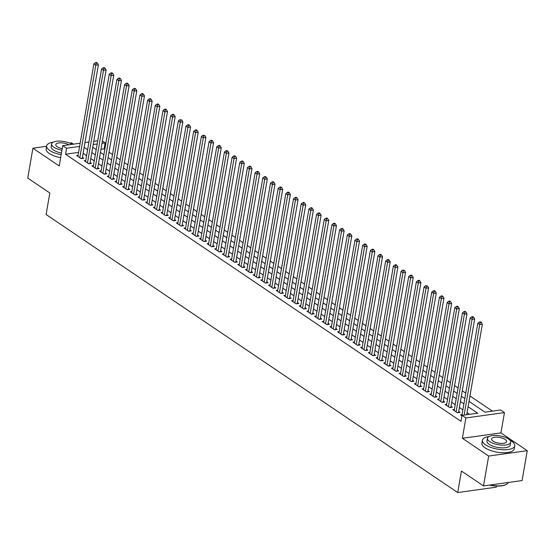 <?xml version="1.0" encoding="UTF-8"?>
<svg xmlns="http://www.w3.org/2000/svg" width="555" height="555" viewBox="0 0 555 555"><rect width="100%" height="100%" fill="white"/><g stroke="black" fill="none" stroke-linecap="round" stroke-linejoin="round"><path stroke-width="0.83" d="M469.017 401.39L484.98 412.171L500.617 409.992L504.46 412.587L465.881 417.957L462.044 415.369L477.682 413.191L468.101 406.718M500.95 432.914L462.37 438.284L488.671 456.05L483.509 485.937L522.088 480.568L527.25 450.674L500.95 432.914L504.46 412.587M496.489 486.041L496.295 487.172L457.715 492.549L46.114 214.528L49.825 193.008L27.75 178.1L32.911 148.206L59.212 165.973L62.722 145.653L80.17 143.218M73.447 144.154L71.491 142.836L69.694 143.086M102.391 141.012L105.145 142.871L101.988 143.308M104.84 149.337L104.111 148.851L105.145 142.871M492.424 411.137L469.953 395.958M465.756 393.12L462.273 390.769M458.076 387.931L454.6 385.586M450.396 382.749L446.921 380.397M442.723 377.56L439.241 375.208M435.044 372.37L431.561 370.025M427.364 367.188L423.881 364.836M419.684 361.999L416.201 359.647M412.004 356.816L408.522 354.465M404.324 351.627L400.842 349.275M396.645 346.438L393.162 344.086M388.965 341.256L385.482 338.904M381.285 336.066L377.809 333.715M373.605 330.877L370.129 328.525M365.925 325.695L362.45 323.343M358.252 320.506L354.77 318.154M350.573 315.316L347.09 312.964M342.893 310.134L339.41 307.782M335.213 304.945L331.73 302.593M327.533 299.755L324.051 297.404M319.853 294.573L316.371 292.221M312.174 289.384L308.691 287.032M304.494 284.195L301.011 281.843M296.814 279.012L293.338 276.661M289.134 273.823L285.659 271.471M281.461 268.634L277.979 266.282M273.781 263.452L270.299 261.1M266.102 258.262L262.619 255.91M258.422 253.073L254.939 250.721M250.742 247.891L247.259 245.539M243.062 242.701L239.58 240.35M235.382 237.512L231.9 235.167M227.703 232.33L224.22 229.978M220.023 227.141L216.54 224.789M212.343 221.951L208.867 219.607M204.663 216.769L201.188 214.417M196.99 211.58L193.508 209.228M189.31 206.398L185.828 204.046M181.631 201.208L178.148 198.856M173.951 196.019L170.468 193.667M166.271 190.837L162.788 188.485M158.591 185.648L155.109 183.296M150.911 180.458L147.429 178.106M143.232 175.276L139.749 172.924M135.552 170.087L132.069 167.735M127.872 164.897L124.396 162.546M120.192 159.715L116.716 157.363M112.519 154.526L109.037 152.174M488.671 456.05L527.25 450.674M46.578 146.305L32.911 148.206M462.044 414.634L460.504 414.842L461.961 415.827M454.365 409.444L452.825 409.659L457.431 412.767L460.039 412.407L458.694 411.498M446.685 404.255L445.145 404.47L449.751 407.585L452.36 407.217L451.014 406.315M439.005 399.073L437.465 399.288L442.078 402.396L444.68 402.035L443.341 401.126M431.325 393.883L429.785 394.099L434.398 397.207L437 396.846L435.661 395.937M423.645 388.694L422.112 388.909L426.719 392.024L429.32 391.657L427.981 390.755M415.966 383.512L414.432 383.727L419.039 386.835L421.647 386.474L420.302 385.565M408.286 378.323L406.753 378.538L411.359 381.646L413.968 381.285L412.622 380.376M400.606 373.133L399.073 373.348L403.679 376.463L406.288 376.096L404.942 375.194M392.933 367.951L391.393 368.166L395.999 371.274L398.608 370.913L397.262 370.005M385.253 362.762L383.713 362.977L388.32 366.092L390.928 365.724L389.582 364.815M377.573 357.573L376.033 357.788L380.64 360.903L383.248 360.542L381.902 359.633M369.894 352.39L368.353 352.605L372.96 355.713L375.568 355.353L374.223 354.444M362.214 347.201L360.674 347.416L365.28 350.531L367.889 350.163L366.543 349.255M354.534 342.012L352.994 342.227L357.607 345.342L360.209 344.981L358.87 344.072M346.854 336.829L345.314 337.045L349.927 340.153L352.529 339.792L351.19 338.883M339.174 331.64L337.641 331.855L342.248 334.97L344.849 334.603L343.51 333.694M331.495 326.451L329.961 326.666L334.568 329.781L337.176 329.42L335.83 328.511M323.815 321.269L322.282 321.484L326.888 324.592L329.497 324.231L328.151 323.322M316.135 316.079L314.602 316.295L319.208 319.409L321.817 319.042L320.471 318.133M308.462 310.897L306.922 311.105L311.528 314.22L314.137 313.859L312.791 312.951M300.782 305.708L299.242 305.923L303.849 309.031L306.457 308.67L305.111 307.761M293.102 300.519L291.562 300.734L296.169 303.849L298.777 303.481L297.431 302.572M285.423 295.336L283.882 295.544L288.489 298.659L291.098 298.299L289.752 297.39M277.743 290.147L276.203 290.362L280.809 293.47L283.418 293.109L282.072 292.201M270.063 284.958L268.523 285.173L273.136 288.288L275.738 287.92L274.399 287.018M262.383 279.775L260.85 279.984L265.457 283.099L268.058 282.738L266.719 281.829M254.703 274.586L253.17 274.801L257.777 277.909L260.378 277.549L259.039 276.64M247.024 269.397L245.49 269.612L250.097 272.727L252.705 272.359L251.359 271.457M239.344 264.215L237.811 264.423L242.417 267.538L245.026 267.177L243.68 266.268M231.671 259.025L230.131 259.24L234.737 262.349L237.346 261.988L236 261.079M223.991 253.836L222.451 254.051L227.057 257.166L229.666 256.798L228.32 255.897M216.311 248.654L214.771 248.869L219.378 251.977L221.986 251.616L220.64 250.707M208.631 243.465L207.091 243.68L211.698 246.788L214.306 246.427L212.96 245.518M200.952 238.275L199.411 238.49L204.018 241.605L206.626 241.238L205.281 240.336M193.272 233.093L191.732 233.308L196.338 236.416L198.947 236.055L197.608 235.147M185.592 227.904L184.052 228.119L188.665 231.227L191.267 230.866L189.928 229.957M177.912 222.715L176.379 222.93L180.986 226.045L183.587 225.684L182.248 224.775M170.232 217.532L168.699 217.747L173.306 220.855L175.914 220.495L174.568 219.586M162.553 212.343L161.019 212.558L165.626 215.673L168.234 215.305L166.888 214.397M154.873 207.154L153.34 207.369L157.946 210.484L160.555 210.123L159.209 209.214M147.2 201.971L145.66 202.186L150.266 205.294L152.875 204.934L151.529 204.025M139.52 196.782L137.98 196.997L142.586 200.112L145.195 199.745L143.849 198.836M131.84 191.593L130.3 191.808L134.907 194.923L137.515 194.562L136.169 193.653M124.16 186.411L122.62 186.626L127.227 189.734L129.835 189.373L128.489 188.464M116.481 181.221L114.941 181.436L119.547 184.551L122.156 184.184L120.81 183.275M108.801 176.032L107.261 176.247L111.874 179.362L114.476 179.001L113.137 178.093M101.121 170.85L99.581 171.065L104.194 174.173L106.796 173.812L105.457 172.903M93.441 165.661L91.908 165.876L96.514 168.991L99.116 168.623L97.777 167.714M85.761 160.478L84.228 160.686L88.835 163.801L91.443 163.441L90.097 162.532M104.111 148.851L100.961 149.288M78.581 152.403L65.532 154.221L461.011 421.342L462.044 415.369M469.488 414.328L467.067 412.691M462.87 409.854L459.387 407.509M455.19 404.671L451.708 402.319M447.51 399.482L444.028 397.13M439.831 394.3L436.348 391.948M432.151 389.111L428.668 386.759M424.471 383.921L420.988 381.569M416.791 378.739L413.308 376.387M409.111 373.55L405.629 371.198M401.431 368.36L397.956 366.009M393.752 363.178L390.276 360.826M386.079 357.989L382.596 355.637M378.399 352.8L374.916 350.448M370.719 347.617L367.237 345.265M363.039 342.428L359.557 340.076M355.36 337.239L351.877 334.887M347.68 332.056L344.197 329.705M340 326.867L336.517 324.515M332.32 321.678L328.837 319.326M324.64 316.496L321.158 314.144M316.96 311.306L313.485 308.955M309.281 306.117L305.805 303.765M301.608 300.935L298.125 298.583M293.928 295.746L290.445 293.394M286.248 290.556L282.766 288.205M278.568 285.374L275.086 283.022M270.889 280.185L267.406 277.833M263.209 274.996L259.726 272.651M255.529 269.813L252.046 267.461M247.849 264.624L244.367 262.272M240.169 259.435L236.687 257.09M232.489 254.252L229.014 251.901M224.81 249.063L221.334 246.711M217.137 243.881L213.654 241.529M209.457 238.692L205.974 236.34M201.777 233.502L198.295 231.151M194.097 228.32L190.615 225.968M186.418 223.131L182.935 220.779M178.738 217.942L175.255 215.59M171.058 212.759L167.575 210.407M163.378 207.57L159.895 205.218M155.698 202.381L152.223 200.029M148.019 197.198L144.543 194.847M140.339 192.009L136.863 189.657M132.666 186.82L129.183 184.468M124.986 181.638L121.503 179.286M117.306 176.448L113.824 174.097M109.626 171.259L106.144 168.907M101.947 166.077L98.464 163.725M94.267 160.888L90.784 158.536M86.587 155.698L83.104 153.346M78.082 155.289L76.548 155.504L81.155 158.612L83.763 158.251L82.417 157.343M462.37 438.284L465.881 417.957M65.532 154.221L66.565 148.24L62.722 145.653M483.509 485.937L461.434 471.029L457.715 492.549M92.74 147.235L96.216 149.586M100.42 152.424L103.896 154.769M108.093 157.606L111.576 159.958M115.773 162.795L119.256 165.147M123.453 167.978L126.935 170.329M131.133 173.167L134.615 175.519M138.812 178.356L142.295 180.708M146.492 183.538L149.975 185.89M154.172 188.728L157.655 191.08M161.852 193.917L165.334 196.269M169.532 199.099L173.014 201.451M177.212 204.289L180.687 206.64M184.891 209.478L188.367 211.83M192.564 214.66L196.047 217.012M200.244 219.849L203.727 222.201M207.924 225.039L211.406 227.39M215.604 230.221L219.086 232.573M223.283 235.41L226.766 237.762M230.963 240.599L234.446 242.951M238.643 245.782L242.126 248.134M246.323 250.971L249.805 253.323M254.003 256.16L257.485 258.512M261.683 261.343L265.158 263.694M269.362 266.532L272.838 268.884M277.035 271.721L280.518 274.073M284.715 276.903L288.198 279.255M292.395 282.093L295.877 284.444M300.075 287.282L303.557 289.627M307.754 292.464L311.237 294.816M315.434 297.653L318.917 300.005M323.114 302.843L326.597 305.188M330.794 308.025L334.276 310.377M338.474 313.214L341.949 315.566M346.153 318.397L349.629 320.748M353.833 323.586L357.309 325.938M361.506 328.775L364.989 331.127M369.186 333.957L372.669 336.309M376.866 339.147L380.348 341.498M384.546 344.336L388.028 346.688M392.225 349.518L395.708 351.87M399.905 354.707L403.388 357.059M407.585 359.897L411.068 362.248M415.265 365.079L418.748 367.431M422.945 370.268L426.42 372.62M430.625 375.458L434.1 377.809M438.297 380.64L441.78 382.992M445.977 385.829L449.46 388.181M453.657 391.018L457.14 393.37M461.337 396.201L464.819 398.552M97.187 143.981L93.205 144.536M84.971 142.552L88.953 141.997M93.76 141.331L97.742 140.776M79.615 146.423L66.565 148.24M463.897 403.88L460.421 401.529M456.224 398.691L452.741 396.339M448.544 393.509L445.061 391.157M440.864 388.32L437.382 385.968M433.184 383.13L429.702 380.779M425.505 377.948L422.022 375.596M417.825 372.759L414.342 370.407M410.145 367.57L406.662 365.218M402.465 362.387L398.983 360.035M394.785 357.198L391.303 354.846M387.106 352.009L383.63 349.657M379.426 346.826L375.95 344.475M371.753 341.637L368.27 339.285M364.073 336.448L360.59 334.096M356.393 331.266L352.911 328.914M348.713 326.076L345.231 323.725M341.034 320.887L337.551 318.535M333.354 315.705L329.871 313.353M325.674 310.516L322.191 308.164M317.994 305.326L314.512 302.975M310.314 300.144L306.832 297.792M302.635 294.955L299.159 292.603M294.955 289.765L291.479 287.414M287.282 284.583L283.799 282.231M279.602 279.394L276.119 277.042M271.922 274.205L268.44 271.86M264.242 269.022L260.76 266.671M256.563 263.833L253.08 261.481M248.883 258.644L245.4 256.299M241.203 253.462L237.72 251.11M233.523 248.272L230.041 245.921M225.843 243.09L222.368 240.738M218.164 237.901L214.688 235.549M210.484 232.712L207.008 230.36M202.811 227.529L199.328 225.177M195.131 222.34L191.648 219.988M187.451 217.151L183.969 214.799M179.771 211.968L176.289 209.617M172.092 206.779L168.609 204.427M164.412 201.59L160.929 199.238M156.732 196.408L153.249 194.056M149.052 191.218L145.57 188.867M141.372 186.029L137.897 183.677M133.693 180.847L130.217 178.495M126.02 175.657L122.537 173.306M118.34 170.468L114.857 168.116M110.66 165.286L107.177 162.934M102.98 160.097L99.498 157.745M95.3 154.907L91.818 152.556M87.621 149.725L84.138 147.373M80.954 158.48L82.251 158.3L98.401 64.81L95.793 65.171L79.809 157.703M96.272 63.117L97.312 62.972L96.542 62.451L95.502 62.597L96.272 63.117L95.793 65.171L93.871 63.874L77.887 156.413M98.401 64.81L97.312 62.972M95.502 62.597L93.871 63.874M53.127 142.205A16.393 6.216 9.8 0 0 46.655 145.889A16.393 6.216 9.8 0 0 49.77 150.495A16.393 6.216 9.8 0 0 61.161 154.699M46.655 145.889L46.134 148.879A16.393 6.216 9.8 0 0 49.256 153.485A16.393 6.216 9.8 0 0 60.648 157.689M61.459 152.986A11.801 4.475 -170.2 0 1 53.419 149.989A11.801 4.475 -170.2 0 1 51.178 146.673L51.65 143.918A11.801 4.475 9.8 0 0 53.897 147.235A11.801 4.475 9.8 0 0 61.931 150.232M72.206 144.328A11.801 4.475 9.8 0 0 59.656 141.088A11.801 4.475 9.8 0 0 51.65 143.918M68.862 144.793A7.604 2.886 9.8 0 0 60.821 142.808A7.604 2.886 9.8 0 0 55.784 144.633A7.604 2.886 9.8 0 0 57.234 146.77A7.604 2.886 9.8 0 0 62.202 148.664M488.92 436.563A16.393 6.216 9.8 0 0 482.448 440.24A16.393 6.216 9.8 0 0 485.563 444.846A16.393 6.216 9.8 0 0 503.142 449.744A16.393 6.216 9.8 0 0 514.749 445.825A16.393 6.216 9.8 0 0 511.634 441.218A16.393 6.216 9.8 0 0 509.879 440.177M482.448 440.24L481.927 443.23A16.393 6.216 9.8 0 0 485.049 447.836A16.393 6.216 9.8 0 0 502.629 452.734A16.393 6.216 9.8 0 0 514.235 448.815L514.749 445.825M510.704 442.293L510.225 445.041A11.801 4.475 -170.2 0 1 501.873 447.864A11.801 4.475 -170.2 0 1 489.212 444.34A11.801 4.475 -170.2 0 1 486.971 441.024L487.443 438.277A11.801 4.475 9.8 0 0 489.69 441.593A11.801 4.475 9.8 0 0 502.344 445.117A11.801 4.475 9.8 0 0 510.704 442.293A11.801 4.475 9.8 0 0 508.456 438.977A11.801 4.475 9.8 0 0 495.802 435.453A11.801 4.475 9.8 0 0 487.443 438.277M493.027 441.128A7.604 2.886 9.8 0 0 501.179 443.396A7.604 2.886 9.8 0 0 506.569 441.579A7.604 2.886 9.8 0 0 505.119 439.442A7.604 2.886 9.8 0 0 496.961 437.167A7.604 2.886 9.8 0 0 491.577 438.991A7.604 2.886 9.8 0 0 493.027 441.128M490.037 485.028A16.393 6.216 9.8 0 0 506.66 484.196A16.393 6.216 9.8 0 0 508.345 482.482M506.451 484.314A15.998 6.07 -170.2 0 1 506.25 484.432A15.998 6.07 -170.2 0 1 489.413 485.119M88.633 163.669L89.931 163.489L106.081 69.992L103.473 70.353L87.489 162.893M103.945 68.307L104.992 68.161L104.222 67.641L103.181 67.786L103.945 68.307L103.473 70.353L101.551 69.063L85.567 161.595M106.081 69.992L104.992 68.161M103.181 67.786L101.551 69.063M96.313 168.852L97.611 168.671L113.761 75.182L111.153 75.542L95.169 168.082M111.624 73.489L112.672 73.343L111.902 72.83L110.861 72.976L111.624 73.489L111.153 75.542L109.231 74.245L93.247 166.784M113.761 75.182L112.672 73.343M110.861 72.976L109.231 74.245M103.993 174.041L105.29 173.861L121.441 80.364L118.832 80.732L102.848 173.264M119.304 78.678L120.352 78.532L119.582 78.012L118.541 78.158L119.304 78.678L118.832 80.732L116.911 79.434L100.927 171.974M121.441 80.364L120.352 78.532M118.541 78.158L116.911 79.434M111.673 179.23L112.97 179.05L129.121 85.553L126.512 85.914L110.528 178.453M126.984 83.867L128.025 83.722L127.261 83.201L126.214 83.347L126.984 83.867L126.512 85.914L124.591 84.624L108.607 177.156M129.121 85.553L128.025 83.722M126.214 83.347L124.591 84.624M119.353 184.413L120.65 184.232L136.794 90.743L134.192 91.103L118.208 183.643M134.664 89.05L135.704 88.904L134.941 88.391L133.894 88.536L134.664 89.05L134.192 91.103L132.27 89.806L116.286 182.345M136.794 90.743L135.704 88.904M133.894 88.536L132.27 89.806M127.033 189.602L128.33 189.422L144.473 95.925L141.872 96.293L125.888 188.825M142.344 94.239L143.384 94.093L142.621 93.573L141.574 93.719L142.344 94.239L141.872 96.293L139.95 94.995L123.966 187.528M144.473 95.925L143.384 94.093M141.574 93.719L139.95 94.995M134.712 194.791L136.003 194.611L152.153 101.114L149.552 101.475L133.568 194.014M150.023 99.428L151.064 99.283L150.301 98.762L149.253 98.908L150.023 99.428L149.552 101.475L147.63 100.184L131.646 192.717M152.153 101.114L151.064 99.283M149.253 98.908L147.63 100.184M142.392 199.973L143.683 199.793L159.833 106.303L157.225 106.664L141.241 199.203M157.703 104.611L158.744 104.465L157.974 103.951L156.933 104.097L157.703 104.611L157.225 106.664L155.31 105.367L139.326 197.906M159.833 106.303L158.744 104.465M156.933 104.097L155.31 105.367M150.065 205.163L151.362 204.982L167.513 111.486L164.904 111.853L148.92 204.386M165.383 109.8L166.424 109.654L165.654 109.134L164.613 109.279L165.383 109.8L164.904 111.853L162.99 110.556L147.006 203.088M167.513 111.486L166.424 109.654M164.613 109.279L162.99 110.556M157.745 210.352L159.042 210.172L175.193 116.675L172.584 117.036L156.6 209.575M173.063 114.989L174.103 114.843L173.333 114.323L172.293 114.469L173.063 114.989L172.584 117.036L170.669 115.738L154.685 208.278M175.193 116.675L174.103 114.843M172.293 114.469L170.669 115.738M165.425 215.534L166.722 215.354L182.873 121.864L180.264 122.225L164.28 214.764M180.743 120.171L181.783 120.026L179.973 119.651L180.743 120.171L180.264 122.225L178.342 120.928L162.358 213.467M182.873 121.864L181.783 120.026M179.973 119.651L178.342 120.928M173.105 220.724L174.402 220.543L190.552 127.046L187.944 127.414L171.96 219.947M188.416 125.361L189.463 125.215L188.693 124.695L187.652 124.84L188.416 125.361L187.944 127.414L186.022 126.117L170.038 218.649M190.552 127.046L189.463 125.215M187.652 124.84L186.022 126.117M180.784 225.913L182.082 225.732L198.232 132.236L195.624 132.596L179.64 225.136M196.095 130.55L197.143 130.404L196.373 129.884L195.332 130.03L196.095 130.55L195.624 132.596L193.702 131.299L177.718 223.838M198.232 132.236L197.143 130.404M195.332 130.03L193.702 131.299M188.464 231.095L189.761 230.915L205.912 137.425L203.303 137.786L187.319 230.325M203.775 135.732L204.823 135.587L203.012 135.212L203.775 135.732L203.303 137.786L201.382 136.488L185.398 229.028M205.912 137.425L204.823 135.587M203.012 135.212L201.382 136.488M196.144 236.284L197.441 236.104L213.585 142.607L210.983 142.975L194.999 235.507M211.455 140.921L212.496 140.776L211.732 140.255L210.685 140.401L211.455 140.921L210.983 142.975L209.062 141.678L193.078 234.21M213.585 142.607L212.496 140.776M210.685 140.401L209.062 141.678M203.824 241.474L205.121 241.286L221.265 147.796L218.663 148.157L202.679 240.697M219.135 146.111L220.175 145.965L219.412 145.445L218.365 145.59L219.135 146.111L218.663 148.157L216.741 146.86L200.757 239.399M221.265 147.796L220.175 145.965M218.365 145.59L216.741 146.86M211.504 246.656L212.801 246.475L228.944 152.986L226.343 153.346L210.359 245.886M226.815 151.293L227.855 151.147L227.092 150.627L226.045 150.773L226.815 151.293L226.343 153.346L224.421 152.049L208.437 244.588M228.944 152.986L227.855 151.147M226.045 150.773L224.421 152.049M219.183 251.845L220.474 251.665L236.624 158.168L234.016 158.536L218.032 251.068M234.494 156.482L235.535 156.337L234.765 155.816L233.724 155.962L234.494 156.482L234.016 158.536L232.101 157.238L216.117 249.771M236.624 158.168L235.535 156.337M233.724 155.962L232.101 157.238M226.863 257.027L228.154 256.847L244.304 163.357L241.696 163.718L225.712 256.257M242.174 161.665L243.215 161.526L242.445 161.006L241.404 161.151L242.174 161.665L241.696 163.718L239.781 162.421L223.797 254.96M244.304 163.357L243.215 161.526M241.404 161.151L239.781 162.421M234.536 262.217L235.833 262.036L251.984 168.547L249.375 168.907L233.391 261.447M249.854 166.854L250.895 166.708L250.125 166.188L249.084 166.333L249.854 166.854L249.375 168.907L247.461 167.61L231.477 260.149M251.984 168.547L250.895 166.708M249.084 166.333L247.461 167.61M242.216 267.406L243.513 267.226L259.664 173.729L257.055 174.097L241.071 266.629M257.534 172.043L258.575 171.897L257.804 171.377L256.764 171.523L257.534 172.043L257.055 174.097L255.133 172.799L239.15 265.332M259.664 173.729L258.575 171.897M256.764 171.523L255.133 172.799M249.896 272.588L251.193 272.408L267.344 178.918L264.735 179.279L248.751 271.818M265.214 177.225L266.254 177.087L265.484 176.566L264.444 176.712L265.214 177.225L264.735 179.279L262.813 177.982L246.829 270.521M267.344 178.918L266.254 177.087M264.444 176.712L262.813 177.982M257.575 277.777L258.873 277.597L275.023 184.107L272.415 184.468L256.431 277.007M272.887 182.415L273.934 182.269L273.164 181.749L272.123 181.894L272.887 182.415L272.415 184.468L270.493 183.171L254.509 275.71M275.023 184.107L273.934 182.269M272.123 181.894L270.493 183.171M265.255 282.967L266.553 282.786L282.703 189.29L280.095 189.657L264.111 282.19M280.566 187.604L281.614 187.458L280.844 186.938L279.803 187.084L280.566 187.604L280.095 189.657L278.173 188.36L262.189 280.892M282.703 189.29L281.614 187.458M279.803 187.084L278.173 188.36M272.935 288.149L274.232 287.969L290.383 194.479L287.774 194.84L271.79 287.379M288.246 192.786L289.294 192.641L288.524 192.127L287.483 192.273L288.246 192.786L287.774 194.84L285.853 193.542L269.869 286.082M290.383 194.479L289.294 192.641M287.483 192.273L285.853 193.542M280.615 293.338L281.912 293.158L298.056 199.668L295.454 200.029L279.47 292.568M295.926 197.975L296.967 197.83L296.203 197.309L295.156 197.455L295.926 197.975L295.454 200.029L293.533 198.732L277.549 291.271M298.056 199.668L296.967 197.83M295.156 197.455L293.533 198.732M288.295 298.528L289.592 298.347L305.736 204.85L303.134 205.218L287.15 297.751M303.606 203.165L304.646 203.019L303.883 202.499L302.836 202.644L303.606 203.165L303.134 205.218L301.212 203.921L285.228 296.453M305.736 204.85L304.646 203.019M302.836 202.644L301.212 203.921M295.975 303.71L297.265 303.529L313.415 210.04L310.814 210.4L294.83 302.94M311.286 208.347L312.326 208.201L311.563 207.688L310.516 207.834L311.286 208.347L310.814 210.4L308.892 209.103L292.908 301.642M313.415 210.04L312.326 208.201M310.516 207.834L308.892 209.103M303.654 308.899L304.945 308.719L321.095 215.229L318.487 215.59L302.503 308.122M318.965 213.536L320.006 213.391L319.236 212.87L318.195 213.016L318.965 213.536L318.487 215.59L316.572 214.292L300.588 306.832M321.095 215.229L320.006 213.391M318.195 213.016L316.572 214.292M311.334 314.088L312.625 313.908L328.775 220.411L326.167 220.772L310.183 313.311M326.645 218.725L327.686 218.58L326.916 218.059L325.875 218.205L326.645 218.725L326.167 220.772L324.252 219.482L308.268 312.014M328.775 220.411L327.686 218.58M325.875 218.205L324.252 219.482M319.007 319.271L320.304 319.09L336.455 225.601L333.846 225.961L317.862 318.501M334.325 223.908L335.366 223.762L334.596 223.249L333.555 223.394L334.325 223.908L333.846 225.961L331.932 224.664L315.948 317.203M336.455 225.601L335.366 223.762M333.555 223.394L331.932 224.664M326.687 324.46L327.984 324.28L344.135 230.783L341.526 231.151L325.542 323.683M342.005 229.097L343.046 228.951L342.275 228.431L341.235 228.577L342.005 229.097L341.526 231.151L339.604 229.853L323.62 322.393M344.135 230.783L343.046 228.951M341.235 228.577L339.604 229.853M334.367 329.649L335.664 329.469L351.815 235.972L349.206 236.333L333.222 328.872M349.678 234.286L350.725 234.141L349.955 233.62L348.915 233.766L349.678 234.286L349.206 236.333L347.284 235.042L331.3 327.575M351.815 235.972L350.725 234.141M348.915 233.766L347.284 235.042M342.046 334.832L343.344 334.651L359.494 241.161L356.886 241.522L340.902 334.061M357.358 239.469L358.405 239.323L357.635 238.81L356.594 238.955L357.358 239.469L356.886 241.522L354.964 240.225L338.98 332.764M359.494 241.161L358.405 239.323M356.594 238.955L354.964 240.225M349.726 340.021L351.024 339.84L367.174 246.344L364.566 246.711L348.582 339.244M365.037 244.658L366.085 244.512L365.315 243.992L364.274 244.138L365.037 244.658L364.566 246.711L362.644 245.414L346.66 337.946M367.174 246.344L366.085 244.512M364.274 244.138L362.644 245.414M357.406 345.21L358.703 345.03L374.854 251.533L372.245 251.894L356.261 344.433M372.717 249.847L373.758 249.701L372.995 249.181L371.954 249.327L372.717 249.847L372.245 251.894L370.324 250.603L354.34 343.136M374.854 251.533L373.758 249.701M371.954 249.327L370.324 250.603M365.086 350.392L366.383 350.212L382.527 256.722L379.925 257.083L363.941 349.622M380.397 255.029L381.438 254.884L380.675 254.37L379.627 254.516L380.397 255.029L379.925 257.083L378.004 255.786L362.02 348.325M382.527 256.722L381.438 254.884M379.627 254.516L378.004 255.786M372.766 355.582L374.063 355.401L390.207 261.904L387.605 262.272L371.621 354.805M388.077 260.219L389.117 260.073L388.354 259.553L387.307 259.698L388.077 260.219L387.605 262.272L385.683 260.975L369.699 353.507M390.207 261.904L389.117 260.073M387.307 259.698L385.683 260.975M380.446 360.771L381.736 360.59L397.886 267.094L395.285 267.454L379.301 359.994M395.757 265.408L396.797 265.262L396.034 264.742L394.987 264.888L395.757 265.408L395.285 267.454L393.363 266.157L377.379 358.696M397.886 267.094L396.797 265.262M394.987 264.888L393.363 266.157M388.125 365.953L389.416 365.773L405.566 272.283L402.958 272.644L386.974 365.183M403.436 270.59L404.477 270.445L402.666 270.07L403.436 270.59L402.958 272.644L401.043 271.346L385.059 363.886M405.566 272.283L404.477 270.445M402.666 270.07L401.043 271.346M395.805 371.142L397.096 370.962L413.246 277.465L410.638 277.833L394.654 370.365M411.116 275.779L412.157 275.634L411.387 275.113L410.346 275.259L411.116 275.779L410.638 277.833L408.723 276.536L392.739 369.068M413.246 277.465L412.157 275.634M410.346 275.259L408.723 276.536M403.478 376.332L404.775 376.151L420.926 282.655L418.317 283.015L402.333 375.555M418.796 280.969L419.837 280.823L419.067 280.303L418.026 280.448L418.796 280.969L418.317 283.015L416.403 281.718L400.419 374.257M420.926 282.655L419.837 280.823M418.026 280.448L416.403 281.718M411.158 381.514L412.455 381.334L428.606 287.844L425.997 288.205L410.013 380.744M426.476 286.151L427.517 286.005L425.706 285.631L426.476 286.151L425.997 288.205L424.075 286.907L408.091 379.447M428.606 287.844L427.517 286.005M425.706 285.631L424.075 286.907M418.838 386.703L420.135 386.523L436.285 293.026L433.677 293.394L417.693 385.926M434.149 291.34L435.196 291.195L434.426 290.674L433.386 290.82L434.149 291.34L433.677 293.394L431.755 292.096L415.771 384.629M436.285 293.026L435.196 291.195M433.386 290.82L431.755 292.096M426.517 391.892L427.815 391.705L443.965 298.215L441.357 298.576L425.373 391.115M441.829 296.53L442.876 296.384L442.106 295.864L441.065 296.009L441.829 296.53L441.357 298.576L439.435 297.279L423.451 389.818M443.965 298.215L442.876 296.384M441.065 296.009L439.435 297.279M434.197 397.075L435.495 396.894L451.645 303.405L449.037 303.765L433.053 396.305M449.508 301.712L450.556 301.566L449.786 301.046L448.745 301.192L449.508 301.712L449.037 303.765L447.115 302.468L431.131 395.007M451.645 303.405L450.556 301.566M448.745 301.192L447.115 302.468M441.877 402.264L443.174 402.084L459.325 308.587L456.716 308.955L440.732 401.487M457.188 306.901L458.229 306.755L457.466 306.235L456.418 306.381L457.188 306.901L456.716 308.955L454.795 307.657L438.811 400.19M459.325 308.587L458.229 306.755M456.418 306.381L454.795 307.657M449.557 407.446L450.854 407.266L466.998 313.776L464.396 314.137L448.412 406.676M464.868 312.083L465.909 311.945L465.145 311.424L464.098 311.57L464.868 312.083L464.396 314.137L462.475 312.84L446.491 405.379M466.998 313.776L465.909 311.945M464.098 311.57L462.475 312.84M457.237 412.636L458.534 412.455L474.678 318.965L472.076 319.326L456.092 411.865M472.548 317.273L473.588 317.127L472.825 316.607L471.778 316.752L472.548 317.273L472.076 319.326L470.154 318.029L454.17 410.568M474.678 318.965L473.588 317.127M471.778 316.752L470.154 318.029M466.713 414.717L482.357 324.148L479.749 324.515L464.112 415.078M480.228 322.462L481.268 322.316L480.505 321.796L479.458 321.942L480.228 322.462L479.749 324.515L477.834 323.218L461.85 415.75M482.357 324.148L481.268 322.316M479.458 321.942L477.834 323.218M506.25 484.432L506.66 484.196"/></g></svg>
